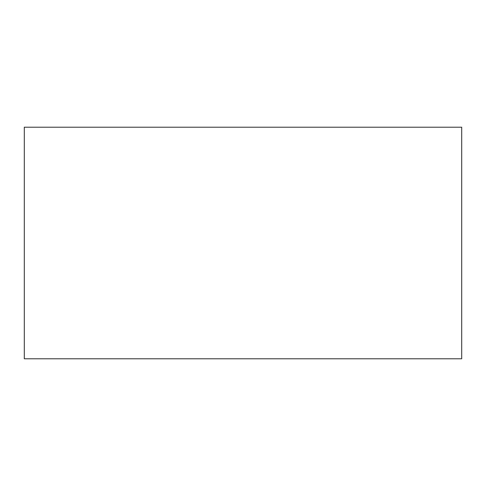 <?xml version="1.0" encoding="UTF-8"?>
<svg xmlns="http://www.w3.org/2000/svg" width="486" height="486" viewBox="0 0 486 486"><rect width="100%" height="100%" fill="white"/><g stroke="black" fill="none" stroke-linecap="round" stroke-linejoin="round"><path stroke-width="0.36" stroke-dasharray="2.43 1.82" d="M24.3 127.217L24.3 358.783L461.7 358.783L461.7 127.217L24.3 127.217"/><path stroke-width="0.73" d="M24.3 127.217L24.3 358.783L461.7 358.783L461.7 127.217L24.3 127.217"/></g></svg>
